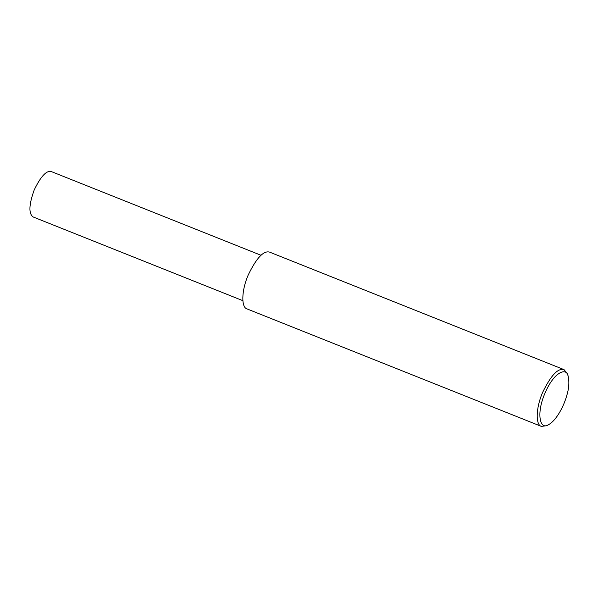 <?xml version="1.0" encoding="UTF-8"?>
<svg xmlns="http://www.w3.org/2000/svg" width="598" height="598" viewBox="0 0 598 598"><rect width="100%" height="100%" fill="white"/><g stroke="black" fill="none" stroke-linecap="round" stroke-linejoin="round"><path stroke-width="0.9" d="M548.672 424.617L546.654 425.686L541.377 426.396C535.681 425.014 535.606 408.613 542.58 392.512C550.84 375.462 557.994 367.837 564.034 369.631L567.375 373.772L568.1 375.94C569.446 381.89 568.982 388.483 566.71 395.719C564.258 404.809 557.044 419.931 548.672 424.617C539.889 430.837 535.913 413.368 545.212 392.677C554.092 371.978 566.381 367.165 568.1 375.94M541.377 426.396L246.996 308.904C241.308 307.522 241.226 291.121 248.2 275.02C256.46 257.97 263.613 250.338 269.653 252.139L564.034 369.631M242.878 300.682L33.264 217.014C28.517 213.867 28.839 204.83 34.228 189.91C40.836 176.268 46.554 170.168 51.391 171.604L261.005 255.264"/></g></svg>
